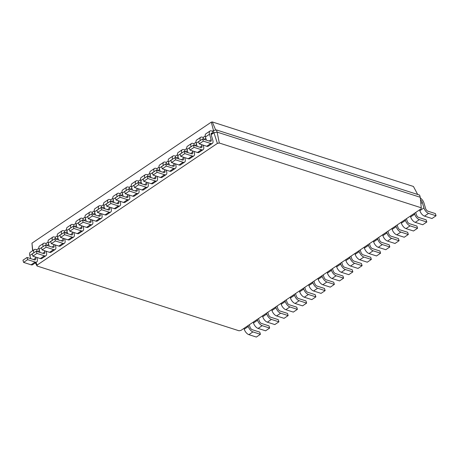 <?xml version="1.0" encoding="UTF-8"?>
<svg xmlns="http://www.w3.org/2000/svg" width="459" height="459" viewBox="0 0 459 459"><rect width="100%" height="100%" fill="white"/><g stroke="black" fill="none" stroke-linecap="round" stroke-linejoin="round"><path stroke-width="0.69" d="M217.4 143.403L37.168 265.044L37.07 266.008L239.041 330.79L240.952 330.405L421.178 208.765L421.282 207.801L219.31 143.019L217.4 143.403L213.946 132.76L213.022 133.38L212.19 133.116A2.57 1.279 56 0 0 211.404 133.167A2.57 1.279 56 0 0 211.18 134.762L212.804 140.225A5.141 2.553 -124 0 1 212.356 143.415A5.141 2.553 -124 0 1 210.779 143.524L203.297 141.12L202.648 138.939L210.13 141.338A2.57 1.279 56 0 0 210.916 141.286A2.57 1.279 56 0 0 211.14 139.691L209.516 134.235A5.141 2.553 -124 0 1 209.964 131.039A5.141 2.553 -124 0 1 211.542 130.935L212.368 131.199L213.022 133.38L211.146 134.648M212.356 143.415L208.288 146.163A5.141 2.553 -124 0 1 206.716 146.266L199.235 143.868L198.581 141.682L202.648 138.939M206.389 140.138L205.448 136.977A5.141 2.553 -124 0 1 205.896 133.781L209.964 131.039M37.168 265.044L35.922 262.491M39.434 250.534L37.713 251.698M48.683 244.297L46.956 245.462M57.926 238.055L56.199 239.219M67.169 231.818L65.442 232.983M76.412 225.581L74.685 226.746M85.655 219.339L83.928 220.504M94.898 213.102L93.171 214.267M104.141 206.866L102.42 208.03M113.384 200.623L111.663 201.788M122.628 194.387L120.906 195.551M131.876 188.15L130.149 189.315M141.12 181.907L139.393 183.072M150.363 175.671L148.636 176.835M159.606 169.434L157.879 170.599M168.849 163.192L167.122 164.356M178.092 156.955L176.365 158.12M187.335 150.718L185.614 151.883M196.578 144.476L194.857 145.641M205.827 138.239L204.1 139.404M219.31 143.019L217.107 132.117L213.946 132.76L213.297 130.574L212.368 131.199M203.297 141.12L199.235 143.868M203.67 139.266L203.125 137.436L205.242 136.013M37.07 266.008L35.389 262.846M194.427 145.503L193.882 143.678L195.993 142.25M185.184 151.745L184.638 149.915L186.75 148.492M175.94 157.982L175.395 156.152L177.507 154.729M166.697 164.219L166.152 162.394L168.264 160.966M157.454 170.461L156.909 168.631L159.021 167.208M148.211 176.698L147.666 174.868L149.777 173.445M138.962 182.934L138.417 181.11L140.534 179.681M129.719 189.177L129.174 187.347L131.291 185.924M120.476 195.414L119.931 193.583L122.048 192.16M111.233 201.65L110.688 199.826L112.799 198.397M101.99 207.893L101.445 206.062L103.556 204.639M92.747 214.129L92.202 212.299L94.313 210.876M83.504 220.366L82.959 218.541L85.07 217.113M74.26 226.608L73.715 224.778L75.827 223.355M65.017 232.845L64.472 231.015L66.584 229.592M55.769 239.082L55.223 237.257L57.341 235.828M46.525 245.324L45.98 243.494L48.097 242.071M37.282 251.561L36.737 249.73L38.849 248.308M421.282 207.801L420.26 197.278L217.107 132.117L216.453 129.931L213.297 130.574M32.773 250.625L31.958 243.172L32.583 250.752M213.498 130.534L211.26 122.157L31.958 243.172M203.165 145.124L203.561 146.461A5.141 2.553 -124 0 1 203.113 149.657A5.141 2.553 -124 0 1 201.535 149.76L194.054 147.362L193.405 145.176L200.887 147.574A2.57 1.279 56 0 0 201.673 147.523A2.57 1.279 56 0 0 201.897 145.928L201.501 144.596M200.29 140.529L200.273 140.471A5.141 2.553 -124 0 1 200.721 137.275A5.141 2.553 -124 0 1 202.293 137.172L203.125 137.436M203.113 149.657L199.045 152.399A5.141 2.553 -124 0 1 197.468 152.503L189.986 150.104L189.338 147.924L193.405 145.176M197.146 146.375L196.205 143.214A5.141 2.553 -124 0 1 196.653 140.024L200.721 137.275M193.922 151.367L194.318 152.698A5.141 2.553 -124 0 1 193.87 155.894A5.141 2.553 -124 0 1 192.292 155.997L184.811 153.599L184.162 151.418L191.644 153.817A2.57 1.279 56 0 0 192.43 153.765A2.57 1.279 56 0 0 192.654 152.164L192.258 150.833M191.047 146.771L191.03 146.708A5.141 2.553 -124 0 1 191.478 143.518A5.141 2.553 -124 0 1 193.05 143.409L193.882 143.678M193.87 155.894L189.802 158.636A5.141 2.553 -124 0 1 188.224 158.745L180.743 156.341L180.094 154.161L184.162 151.418M187.903 152.618L186.962 149.456A5.141 2.553 -124 0 1 187.41 146.26L191.478 143.518M184.673 157.603L185.075 158.94A5.141 2.553 -124 0 1 184.621 162.13A5.141 2.553 -124 0 1 183.049 162.239L175.567 159.835L174.919 157.655L182.401 160.053A2.57 1.279 56 0 0 183.187 160.002A2.57 1.279 56 0 0 183.411 158.407L183.015 157.07M181.804 153.008L181.781 152.95A5.141 2.553 -124 0 1 182.234 149.754A5.141 2.553 -124 0 1 183.807 149.651L184.638 149.915M184.621 162.13L180.559 164.879A5.141 2.553 -124 0 1 178.981 164.982L171.5 162.584L170.851 160.398L174.919 157.655M178.66 158.854L177.719 155.693A5.141 2.553 -124 0 1 178.167 152.497L182.234 149.754M175.43 163.84L175.831 165.177A5.141 2.553 -124 0 1 175.378 168.373A5.141 2.553 -124 0 1 173.806 168.476L166.324 166.078L165.676 163.892L173.158 166.29A2.57 1.279 56 0 0 173.944 166.238A2.57 1.279 56 0 0 174.168 164.643L173.772 163.312M172.561 159.244L172.538 159.187A5.141 2.553 -124 0 1 172.991 155.991A5.141 2.553 -124 0 1 174.563 155.888L175.395 156.152M175.378 168.373L171.31 171.115A5.141 2.553 -124 0 1 169.738 171.218L162.256 168.82L161.608 166.64L165.676 163.892M169.417 165.091L168.47 161.929A5.141 2.553 -124 0 1 168.923 158.739L172.991 155.991M166.187 170.082L166.588 171.414A5.141 2.553 -124 0 1 166.135 174.609A5.141 2.553 -124 0 1 164.563 174.713L157.081 172.314L156.433 170.134L163.909 172.532A2.57 1.279 56 0 0 164.701 172.481A2.57 1.279 56 0 0 164.924 170.88L164.523 169.549M163.312 165.487L163.295 165.424A5.141 2.553 -124 0 1 163.748 162.234A5.141 2.553 -124 0 1 165.32 162.125L166.152 162.394M166.135 174.609L162.067 177.352A5.141 2.553 -124 0 1 160.495 177.461L153.013 175.057L152.365 172.877L156.433 170.134M160.174 171.333L159.227 168.172A5.141 2.553 -124 0 1 159.68 164.976L163.748 162.234M156.944 176.319L157.339 177.656A5.141 2.553 -124 0 1 156.892 180.846A5.141 2.553 -124 0 1 155.32 180.955L147.838 178.551L147.184 176.371L154.666 178.769A2.57 1.279 56 0 0 155.452 178.717A2.57 1.279 56 0 0 155.681 177.122L155.28 175.786M154.069 171.723L154.052 171.666A5.141 2.553 -124 0 1 154.499 168.47A5.141 2.553 -124 0 1 156.077 168.367L156.909 168.631M156.892 180.846L152.824 183.594A5.141 2.553 -124 0 1 151.252 183.698L143.77 181.299L143.116 179.113L147.184 176.371M150.931 177.57L149.984 174.409A5.141 2.553 -124 0 1 150.437 171.213L154.499 168.47M147.7 182.556L148.096 183.893A5.141 2.553 -124 0 1 147.649 187.088A5.141 2.553 -124 0 1 146.077 187.192L138.595 184.793L137.941 182.607L145.423 185.006A2.57 1.279 56 0 0 146.209 184.954A2.57 1.279 56 0 0 146.438 183.359L146.037 182.028M144.826 177.96L144.809 177.903A5.141 2.553 -124 0 1 145.256 174.707A5.141 2.553 -124 0 1 146.834 174.604L147.666 174.868M147.649 187.088L143.581 189.831A5.141 2.553 -124 0 1 142.009 189.934L134.527 187.536L133.873 185.356L137.941 182.607M141.682 183.807L140.741 180.645A5.141 2.553 -124 0 1 141.188 177.455L145.256 174.707M138.457 188.798L138.853 190.129A5.141 2.553 -124 0 1 138.406 193.325A5.141 2.553 -124 0 1 136.828 193.428L129.352 191.03L128.698 188.85L136.18 191.248A2.57 1.279 56 0 0 136.966 191.196A2.57 1.279 56 0 0 137.189 189.596L136.793 188.265M135.583 184.202L135.566 184.139A5.141 2.553 -124 0 1 136.013 180.949A5.141 2.553 -124 0 1 137.591 180.84L138.417 181.11M138.406 193.325L134.338 196.068A5.141 2.553 -124 0 1 132.766 196.177L125.284 193.773L124.63 191.592L128.698 188.85M132.439 190.049L131.498 186.888A5.141 2.553 -124 0 1 131.945 183.692L136.013 180.949M129.214 195.035L129.61 196.372A5.141 2.553 -124 0 1 129.163 199.562A5.141 2.553 -124 0 1 127.585 199.671L120.103 197.267L119.455 195.086L126.936 197.485A2.57 1.279 56 0 0 127.722 197.433A2.57 1.279 56 0 0 127.946 195.838L127.55 194.501M126.34 190.439L126.323 190.382A5.141 2.553 -124 0 1 126.77 187.186A5.141 2.553 -124 0 1 128.348 187.083L129.174 187.347M129.163 199.562L125.095 202.31A5.141 2.553 -124 0 1 123.517 202.413L116.041 200.015L115.387 197.829L119.455 195.086M123.196 196.286L122.255 193.124A5.141 2.553 -124 0 1 122.702 189.928L126.77 187.186M119.971 201.277L120.367 202.608A5.141 2.553 -124 0 1 119.919 205.804A5.141 2.553 -124 0 1 118.342 205.907L110.86 203.509L110.212 201.323L117.693 203.721A2.57 1.279 56 0 0 118.479 203.67A2.57 1.279 56 0 0 118.703 202.075L118.307 200.744M117.097 196.676L117.079 196.618A5.141 2.553 -124 0 1 117.527 193.423A5.141 2.553 -124 0 1 119.099 193.319L119.931 193.583M119.919 205.804L115.852 208.547A5.141 2.553 -124 0 1 114.274 208.65L106.792 206.252L106.144 204.071L110.212 201.323M113.952 202.522L113.012 199.361A5.141 2.553 -124 0 1 113.459 196.171L117.527 193.423M110.728 207.514L111.124 208.845A5.141 2.553 -124 0 1 110.671 212.041A5.141 2.553 -124 0 1 109.099 212.144L101.617 209.746L100.969 207.566L108.45 209.964A2.57 1.279 56 0 0 109.236 209.912A2.57 1.279 56 0 0 109.46 208.311L109.064 206.98M107.854 202.918L107.836 202.855A5.141 2.553 -124 0 1 108.284 199.665A5.141 2.553 -124 0 1 109.856 199.556L110.688 199.826M110.671 212.041L106.608 214.783A5.141 2.553 -124 0 1 105.031 214.892L97.549 212.488L96.901 210.308L100.969 207.566M104.709 208.765L103.768 205.603A5.141 2.553 -124 0 1 104.216 202.408L108.284 199.665M101.479 213.751L101.881 215.087A5.141 2.553 -124 0 1 101.428 218.277A5.141 2.553 -124 0 1 99.855 218.386L92.374 215.982L91.725 213.802L99.207 216.2A2.57 1.279 56 0 0 99.993 216.149A2.57 1.279 56 0 0 100.217 214.554L99.821 213.217M98.61 209.155L98.587 209.097A5.141 2.553 -124 0 1 99.041 205.902A5.141 2.553 -124 0 1 100.613 205.798L101.445 206.062M101.428 218.277L97.36 221.026A5.141 2.553 -124 0 1 95.788 221.129L88.306 218.731L87.658 216.545L91.725 213.802M95.466 215.001L94.525 211.84A5.141 2.553 -124 0 1 94.973 208.644L99.041 205.902M92.236 219.993L92.638 221.324A5.141 2.553 -124 0 1 92.184 224.52A5.141 2.553 -124 0 1 90.612 224.623L83.131 222.225L82.482 220.039L89.964 222.437A2.57 1.279 56 0 0 90.75 222.386A2.57 1.279 56 0 0 90.974 220.79L90.578 219.459M89.362 215.391L89.344 215.334A5.141 2.553 -124 0 1 89.798 212.138A5.141 2.553 -124 0 1 91.37 212.035L92.202 212.299M92.184 224.52L88.117 227.262A5.141 2.553 -124 0 1 86.544 227.366L79.063 224.967L78.414 222.787L82.482 220.039M86.223 221.238L85.276 218.077A5.141 2.553 -124 0 1 85.73 214.887L89.798 212.138M82.993 226.23L83.395 227.561A5.141 2.553 -124 0 1 82.941 230.757A5.141 2.553 -124 0 1 81.369 230.86L73.888 228.462L73.233 226.281L80.715 228.68A2.57 1.279 56 0 0 81.507 228.628A2.57 1.279 56 0 0 81.731 227.027L81.329 225.696M80.118 221.634L80.101 221.571A5.141 2.553 -124 0 1 80.555 218.381A5.141 2.553 -124 0 1 82.127 218.272L82.959 218.541M82.941 230.757L78.873 233.499A5.141 2.553 -124 0 1 77.301 233.608L69.82 231.204L69.171 229.024L73.233 226.281M76.98 227.48L76.033 224.319A5.141 2.553 -124 0 1 76.487 221.123L80.555 218.381M73.75 232.466L74.146 233.803A5.141 2.553 -124 0 1 73.698 236.993A5.141 2.553 -124 0 1 72.126 237.102L64.644 234.698L63.99 232.518L71.472 234.916A2.57 1.279 56 0 0 72.258 234.865A2.57 1.279 56 0 0 72.488 233.27L72.086 231.933M70.875 227.871L70.858 227.813A5.141 2.553 -124 0 1 71.306 224.617A5.141 2.553 -124 0 1 72.883 224.514L73.715 224.778M73.698 236.993L69.63 239.741A5.141 2.553 -124 0 1 68.058 239.845L60.577 237.446L59.922 235.26L63.99 232.518M67.731 233.717L66.79 230.556A5.141 2.553 -124 0 1 67.243 227.36L71.306 224.617M64.507 238.709L64.903 240.04A5.141 2.553 -124 0 1 64.455 243.236A5.141 2.553 -124 0 1 62.883 243.339L55.401 240.941L54.747 238.755L62.229 241.159A2.57 1.279 56 0 0 63.015 241.101A2.57 1.279 56 0 0 63.244 239.506L62.843 238.175M61.632 234.107L61.615 234.05A5.141 2.553 -124 0 1 62.063 230.854A5.141 2.553 -124 0 1 63.64 230.751L64.472 231.015M64.455 243.236L60.387 245.978A5.141 2.553 -124 0 1 58.815 246.081L51.333 243.683L50.679 241.503L54.747 238.755M58.488 239.954L57.547 236.792A5.141 2.553 -124 0 1 57.995 233.602L62.063 230.854M55.264 244.945L55.659 246.276A5.141 2.553 -124 0 1 55.212 249.472A5.141 2.553 -124 0 1 53.634 249.576L46.158 247.177L45.504 244.997L52.986 247.395A2.57 1.279 56 0 0 53.772 247.344A2.57 1.279 56 0 0 53.996 245.743L53.6 244.412M52.389 240.35L52.372 240.286A5.141 2.553 -124 0 1 52.819 237.096A5.141 2.553 -124 0 1 54.397 236.987L55.223 237.257M55.212 249.472L51.144 252.215A5.141 2.553 -124 0 1 49.572 252.324L42.09 249.92L41.436 247.74L45.504 244.997M49.245 246.196L48.304 243.035A5.141 2.553 -124 0 1 48.752 239.839L52.819 237.096M46.02 251.182L46.416 252.519A5.141 2.553 -124 0 1 45.969 255.709A5.141 2.553 -124 0 1 44.391 255.818L36.909 253.414L36.261 251.234L43.743 253.632A2.57 1.279 56 0 0 44.529 253.58A2.57 1.279 56 0 0 44.752 251.985L44.357 250.648M43.146 246.586L43.129 246.529A5.141 2.553 -124 0 1 43.576 243.333A5.141 2.553 -124 0 1 45.148 243.23L45.98 243.494M45.969 255.709L41.901 258.457A5.141 2.553 -124 0 1 40.323 258.56L32.847 256.162L32.193 253.976L36.261 251.234M40.002 252.433L39.061 249.271A5.141 2.553 -124 0 1 39.508 246.076L43.576 243.333M36.777 257.424L37.173 258.756A5.141 2.553 -124 0 1 36.726 261.951A5.141 2.553 -124 0 1 35.148 262.055L27.666 259.656L27.018 257.47L34.5 259.874A2.57 1.279 56 0 0 35.286 259.817A2.57 1.279 56 0 0 35.509 258.222L35.114 256.891M33.903 252.823L33.886 252.766A5.141 2.553 -124 0 1 34.333 249.57A5.141 2.553 -124 0 1 35.905 249.466L36.737 249.73M36.726 261.951L32.658 264.694A5.141 2.553 -124 0 1 31.08 264.797L23.598 262.399L22.95 260.219L27.018 257.47M30.759 258.669L29.818 255.508A5.141 2.553 -124 0 1 30.265 252.318L34.333 249.57M420.26 197.278L419.612 195.092L216.453 129.931M417.684 194.478L413.433 186.463L212.293 121.945L211.26 122.157M215.696 130.086L212.293 121.945M194.054 147.362L189.986 150.104M184.811 153.599L180.743 156.341M175.567 159.835L171.5 162.584M166.324 166.078L162.256 168.82M157.081 172.314L153.013 175.057M147.838 178.551L143.77 181.299M138.595 184.793L134.527 187.536M129.352 191.03L125.284 193.773M120.103 197.267L116.041 200.015M110.86 203.509L106.792 206.252M101.617 209.746L97.549 212.488M92.374 215.982L88.306 218.731M83.131 222.225L79.063 224.967M73.888 228.462L69.82 231.204M64.644 234.698L60.577 237.446M55.401 240.941L51.333 243.683M46.158 247.177L42.09 249.92M36.909 253.414L32.847 256.162M27.666 259.656L23.598 262.399M243.987 328.357L244.245 329.223A5.141 2.553 56 0 0 248.87 334.651L256.351 337.055L260.419 334.307L259.765 332.127L252.284 329.723A2.57 1.279 -124 0 1 249.971 327.009L249.306 324.765M248.055 325.609L248.313 326.475A5.141 2.553 56 0 0 252.938 331.909L260.419 334.307M253.23 322.115L253.488 322.981A5.141 2.553 56 0 0 258.113 328.414L265.595 330.813L269.662 328.07L269.014 325.884L261.532 323.486A2.57 1.279 -124 0 1 259.215 320.772L258.549 318.529M257.298 319.372L257.556 320.239A5.141 2.553 56 0 0 262.181 325.672L269.662 328.07M262.473 315.878L262.732 316.744A5.141 2.553 56 0 0 267.356 322.178L274.838 324.576L278.906 321.828L278.257 319.648L270.776 317.249A2.57 1.279 -124 0 1 268.463 314.53L267.792 312.286M266.541 313.13L266.799 314.002A5.141 2.553 56 0 0 271.424 319.43L278.906 321.828M271.717 309.641L271.975 310.508A5.141 2.553 56 0 0 276.599 315.935L284.081 318.339L288.149 315.591L287.5 313.411L280.019 311.007A2.57 1.279 -124 0 1 277.706 308.293L277.035 306.05M275.784 306.893L276.043 307.76A5.141 2.553 56 0 0 280.667 313.193L288.149 315.591M280.96 303.399L281.218 304.265A5.141 2.553 56 0 0 285.842 309.699L293.324 312.097L297.392 309.355L296.744 307.169L289.262 304.77A2.57 1.279 -124 0 1 286.95 302.056L286.278 299.813M285.028 300.656L285.286 301.523A5.141 2.553 56 0 0 289.91 306.956L297.392 309.355M290.203 297.162L290.461 298.029A5.141 2.553 56 0 0 295.091 303.462L302.567 305.86L306.635 303.112L305.987 300.932L298.505 298.534A2.57 1.279 -124 0 1 296.193 295.814L295.521 293.571M294.271 294.414L294.529 295.28A5.141 2.553 56 0 0 299.153 300.714L306.635 303.112M299.446 290.926L299.704 291.792A5.141 2.553 56 0 0 304.334 297.22L311.816 299.624L315.884 296.875L315.23 294.695L307.748 292.291A2.57 1.279 -124 0 1 305.436 289.577L304.765 287.334M303.514 288.177L303.772 289.044A5.141 2.553 56 0 0 308.402 294.477L315.884 296.875M308.689 284.683L308.947 285.55A5.141 2.553 56 0 0 313.577 290.983L321.059 293.381L325.127 290.639L324.473 288.453L316.991 286.055A2.57 1.279 -124 0 1 314.679 283.341L314.008 281.097M312.757 281.941L313.015 282.807A5.141 2.553 56 0 0 317.645 288.241L325.127 290.639M317.938 278.447L318.196 279.313A5.141 2.553 56 0 0 322.82 284.746L330.302 287.145L334.37 284.396L333.716 282.216L326.234 279.818A2.57 1.279 -124 0 1 323.922 277.098L323.256 274.855M322 275.698L322.258 276.565A5.141 2.553 56 0 0 326.888 281.998L334.37 284.396M327.181 272.21L327.439 273.076A5.141 2.553 56 0 0 332.064 278.504L339.545 280.908L343.613 278.16L342.959 275.979L335.483 273.575A2.57 1.279 -124 0 1 333.165 270.862L332.5 268.618M331.249 269.462L331.507 270.328A5.141 2.553 56 0 0 336.131 275.761L343.613 278.16M336.424 265.968L336.682 266.834A5.141 2.553 56 0 0 341.307 272.267L348.788 274.666L352.856 271.923L352.208 269.737L344.726 267.339A2.57 1.279 -124 0 1 342.408 264.625L341.743 262.382M340.492 263.225L340.75 264.091A5.141 2.553 56 0 0 345.375 269.525L352.856 271.923M345.667 259.731L345.925 260.597A5.141 2.553 56 0 0 350.55 266.031L358.031 268.429L362.099 265.681L361.451 263.5L353.969 261.102A2.57 1.279 -124 0 1 351.657 258.383L350.986 256.139M349.735 256.983L349.993 257.849A5.141 2.553 56 0 0 354.618 263.282L362.099 265.681M354.91 253.494L355.168 254.361A5.141 2.553 56 0 0 359.793 259.788L367.275 262.192L371.342 259.444L370.694 257.264L363.212 254.86A2.57 1.279 -124 0 1 360.9 252.146L360.229 249.903M358.978 250.746L359.236 251.612A5.141 2.553 56 0 0 363.861 257.046L371.342 259.444M364.153 247.252L364.412 248.118A5.141 2.553 56 0 0 369.036 253.552L376.518 255.95L380.586 253.207L379.937 251.021L372.456 248.623A2.57 1.279 -124 0 1 370.143 245.909L369.472 243.666M368.221 244.509L368.479 245.376A5.141 2.553 56 0 0 373.104 250.809L380.586 253.207M373.396 241.015L373.655 241.882A5.141 2.553 56 0 0 378.285 247.315L385.767 249.713L389.829 246.965L389.18 244.785L381.699 242.386A2.57 1.279 -124 0 1 379.386 239.667L378.715 237.423M377.464 238.267L377.723 239.133A5.141 2.553 56 0 0 382.353 244.567L389.829 246.965M382.64 234.778L382.898 235.645A5.141 2.553 56 0 0 387.528 241.073L395.01 243.471L399.078 240.728L398.423 238.548L390.942 236.144A2.57 1.279 -124 0 1 388.63 233.43L387.958 231.187M386.707 232.03L386.966 232.897A5.141 2.553 56 0 0 391.596 238.33L399.078 240.728M391.883 228.536L392.147 229.402A5.141 2.553 56 0 0 396.771 234.836L404.253 237.234L408.321 234.492L407.667 232.306L400.185 229.907A2.57 1.279 -124 0 1 397.873 227.194L397.207 224.95M395.951 225.794L396.209 226.66A5.141 2.553 56 0 0 400.839 232.088L408.321 234.492M401.132 222.299L401.39 223.166A5.141 2.553 56 0 0 406.014 228.599L413.496 230.997L417.564 228.249L416.91 226.069L409.428 223.671A2.57 1.279 -124 0 1 407.116 220.951L406.45 218.708M405.194 219.551L405.458 220.418A5.141 2.553 56 0 0 410.082 225.851L417.564 228.249M410.375 216.063L410.633 216.929A5.141 2.553 56 0 0 415.257 222.357L422.739 224.755L426.807 222.013L426.153 219.832L418.677 217.428A2.57 1.279 -124 0 1 416.359 214.714L415.693 212.471M414.443 213.315L414.701 214.181A5.141 2.553 56 0 0 419.325 219.614L426.807 222.013M419.618 209.82L419.876 210.687A5.141 2.553 56 0 0 424.5 216.12L431.982 218.518L436.05 215.776L435.402 213.59L427.92 211.192A2.57 1.279 -124 0 1 425.602 208.478L423.978 203.021A5.141 2.553 56 0 0 420.341 198.064M420.53 200.032A2.57 1.279 -124 0 1 422.314 202.488L423.944 207.944A5.141 2.553 56 0 0 428.568 213.372L436.05 215.776M212.19 133.116L211.06 133.879M209.516 134.235L205.448 136.977M211.14 139.691L209.161 141.028M210.779 143.524L206.716 146.266M200.273 140.471L196.205 143.214M201.897 145.928L199.917 147.264M201.535 149.76L197.468 152.503M191.03 146.708L186.962 149.456M192.654 152.164L190.674 153.501M192.292 155.997L188.224 158.745M181.781 152.95L177.719 155.693M183.411 158.407L181.425 159.743M183.049 162.239L178.981 164.982M172.538 159.187L168.47 161.929M174.168 164.643L172.182 165.98M173.806 168.476L169.738 171.218M163.295 165.424L159.227 168.172M164.924 170.88L162.939 172.223M164.563 174.713L160.495 177.461M154.052 171.666L149.984 174.409M155.681 177.122L153.696 178.459M155.32 180.955L151.252 183.698M144.809 177.903L140.741 180.645M146.438 183.359L144.453 184.696M146.077 187.192L142.009 189.934M135.566 184.139L131.498 186.888M137.189 189.596L135.21 190.938M136.828 193.428L132.766 196.177M126.323 190.382L122.255 193.124M127.946 195.838L125.967 197.175M127.585 199.671L123.517 202.413M117.079 196.618L113.012 199.361M118.703 202.075L116.724 203.412M118.342 205.907L114.274 208.65M107.836 202.855L103.768 205.603M109.46 208.311L107.481 209.654M109.099 212.144L105.031 214.892M98.587 209.097L94.525 211.84M100.217 214.554L98.232 215.891M99.855 218.386L95.788 221.129M89.344 215.334L85.276 218.077M90.974 220.79L88.989 222.127M90.612 224.623L86.544 227.366M80.101 221.571L76.033 224.319M81.731 227.027L79.746 228.37M81.369 230.86L77.301 233.608M70.858 227.813L66.79 230.556M72.488 233.27L70.502 234.606M72.126 237.102L68.058 239.845M61.615 234.05L57.547 236.792M63.244 239.506L61.259 240.843M62.883 243.339L58.815 246.081M52.372 240.286L48.304 243.035M53.996 245.743L52.016 247.085M53.634 249.576L49.572 252.324M43.129 246.529L39.061 249.271M44.752 251.985L42.773 253.322M44.391 255.818L40.323 258.56M33.886 252.766L29.818 255.508M35.509 258.222L33.53 259.559M35.148 262.055L31.08 264.797M420.863 203.469L422.314 202.488M248.87 334.651L252.938 331.909M244.245 329.223L248.313 326.475M258.113 328.414L262.181 325.672M253.488 322.981L257.556 320.239M267.356 322.178L271.424 319.43M262.732 316.744L266.799 314.002M276.599 315.935L280.667 313.193M271.975 310.508L276.043 307.76M285.842 309.699L289.91 306.956M281.218 304.265L285.286 301.523M295.091 303.462L299.153 300.714M290.461 298.029L294.529 295.28M304.334 297.22L308.402 294.477M299.704 291.792L303.772 289.044M313.577 290.983L317.645 288.241M308.947 285.55L313.015 282.807M322.82 284.746L326.888 281.998M318.196 279.313L322.258 276.565M332.064 278.504L336.131 275.761M327.439 273.076L331.507 270.328M341.307 272.267L345.375 269.525M336.682 266.834L340.75 264.091M350.55 266.031L354.618 263.282M345.925 260.597L349.993 257.849M359.793 259.788L363.861 257.046M355.168 254.361L359.236 251.612M369.036 253.552L373.104 250.809M364.412 248.118L368.479 245.376M378.285 247.315L382.353 244.567M373.655 241.882L377.723 239.133M387.528 241.073L391.596 238.33M382.898 235.645L386.966 232.897M396.771 234.836L400.839 232.088M392.147 229.402L396.209 226.66M406.014 228.599L410.082 225.851M401.39 223.166L405.458 220.418M415.257 222.357L419.325 219.614M410.633 216.929L414.701 214.181M424.5 216.12L428.568 213.372M419.876 210.687L423.944 207.944"/></g></svg>
